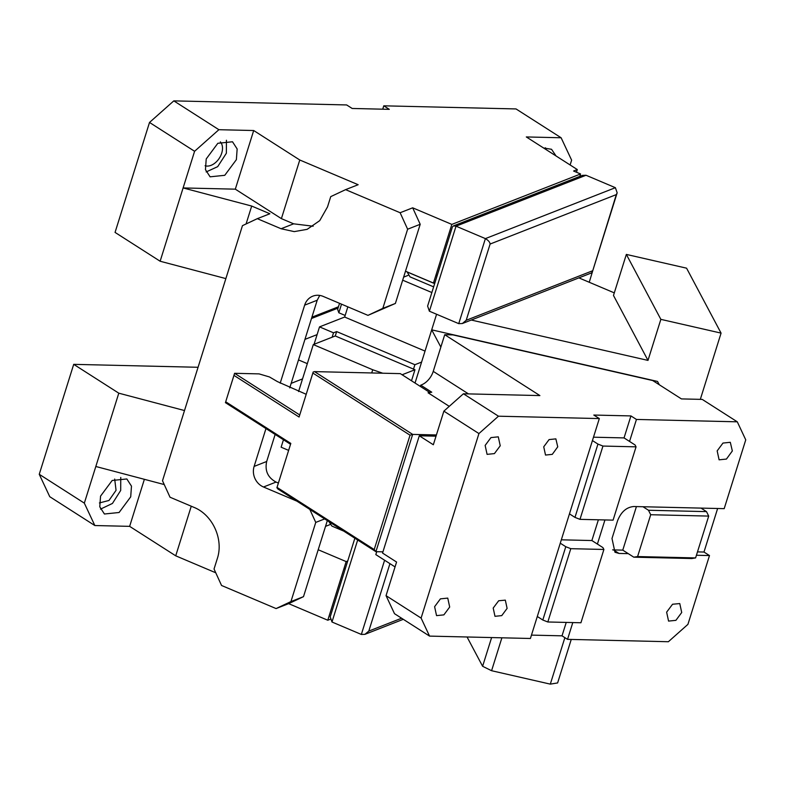 <?xml version="1.0" encoding="UTF-8"?>
<svg xmlns="http://www.w3.org/2000/svg" width="785" height="785" viewBox="0 0 785 785"><rect width="100%" height="100%" fill="white"/><g stroke="black" fill="none" stroke-linecap="round" stroke-linejoin="round"><path stroke-width="1.18" d="M453.377 225.923L582.431 175.369L586.032 175.261L615.391 187.694L617.167 192.816L592.371 271.944L591.399 272.984L462.345 323.528L458.744 323.646L429.385 311.203L427.609 306.081L452.405 226.953L453.377 225.923L456.026 226.178L485.395 238.611L615.391 187.694M458.744 323.646L485.395 238.611C488.358 240.367 489.918 242.182 490.095 244.047L616.323 194.601L592.371 271.944M616.323 194.601L617.167 192.816M435.027 282.433L433.457 283.042L435.753 275.712L437.323 275.093L435.753 275.712L451.836 224.402L580.576 173.976L579.821 176.389M451.836 224.402L412.684 207.819L420.201 224.284L405.492 271.198L433.457 283.042M490.095 244.047L466.202 320.29L462.345 323.528M405.492 271.198L395.385 303.452L382.825 308.368L367.969 315.364L323.224 296.416A16.004 14.513 -111.4 0 0 312.793 296.171A16.004 14.513 -111.4 0 0 304.649 305.149L280.196 383.168M367.969 315.364L395.385 303.452M319.74 295.415L317.209 300.233L289.743 387.878M275.142 434.439L266.674 461.492C264.712 470.745 267.832 477.604 276.055 482.078L278.361 483.05M327.335 520.612L303.501 596.659L290.941 601.575L315.747 522.408L309.82 509.416M324.676 518.914L315.747 522.408M296.867 501.134L263.495 486.994L276.055 482.078M265.968 428.571L254.114 466.418A16.004 14.513 -111.4 0 0 263.495 486.994M420.201 224.284L407.631 229.21L382.825 308.368M302.539 378.9L291.156 383.365M304.943 339.375L317.111 334.616M329.847 524.665L325.53 526.352M303.501 596.659L288.644 603.645L327.787 620.229L343.869 568.919L346.165 561.589L318.2 549.745M346.165 561.589L347.735 560.981M570.116 164.968L571.627 160.169L561.118 137.768L526.313 136.943L577.299 169.56L573.59 171.012L580.576 173.976M407.631 229.21L400.124 212.735L345.596 189.646L358.156 184.72L299.772 159.993L253.692 130.526L218.887 129.702L173.809 100.872L346.656 104.945L352.171 108.467L389.291 109.341L383.786 105.818L516.03 108.938L561.118 137.768M400.124 212.735L412.684 207.819M345.596 189.646L330.73 196.633L327.522 206.897L319.73 220.634L307.151 229.338L294.228 231.614L281.079 228.739L257.303 218.672L242.447 225.668L162.505 480.754L170.021 497.219L193.787 507.287C212.627 514.695 223.872 539.364 217.259 558.743L214.04 569.007L221.547 585.473L276.084 608.571L290.941 601.575M288.644 603.645L276.084 608.571M343.869 568.919L345.439 568.301L343.869 568.919M327.787 620.229L329.994 619.365M577.299 169.56L576.465 172.229M94.838 525.538L84.329 503.136L39.25 474.297L49.759 496.699L94.838 525.538L129.643 526.352L175.722 555.819L215.757 572.785M39.25 474.297L73.712 364.348L198.065 367.282M225.854 278.596L160.14 261.238L115.052 232.409L149.513 122.45L194.592 151.289L218.887 129.702M173.809 100.872L149.513 122.45M383.786 105.818L382.727 109.194M194.592 151.289L183.111 187.939L235.314 189.165L281.393 218.632L293.639 223.823L313.176 226.227M253.692 130.526L235.314 189.165M206.219 158.943L205.454 169.648L210.095 176.821L224.765 175.31L236.383 159.649L237.148 148.954L232.507 141.771L217.828 143.292L206.219 158.943M299.772 159.993L281.393 218.632M556.055 155.97L551.531 149.287L543.573 147.982M164.242 484.561L95.819 466.486L118.79 393.177L73.712 364.348M160.14 261.238L183.111 187.939L251.691 206.053L246.078 223.96M257.303 218.672L269.873 213.755L251.691 206.053M589.241 282.257L592.783 270.619M354.869 538.225L330.21 616.882L331.986 622.005L361.345 634.447L364.947 634.329L403.304 619.306M84.329 503.136L95.819 466.486M184.504 410.545L118.79 393.177M220.35 141.869A14.405 9.636 -57.4 0 1 221.723 153.134A14.405 9.636 -57.4 0 1 205.081 165.753M99.41 502.94L108.978 500.477L116.052 490.321L114.688 479.056M226.423 140.25L226.365 153.242L217.69 166.646L206.161 171.944M545.447 147.766L546.036 149.562M175.722 555.819L191.265 506.217M144.381 479.311L129.643 526.352M130.712 496.836L119.094 512.497L104.425 514.008L99.783 506.835L100.549 496.13L112.167 480.479L126.836 478.958L131.478 486.141L130.712 496.836M100.49 509.131L112.461 503.43L120.694 490.439L120.753 477.437M389.939 563.65L368.803 631.081L364.947 634.329M415.029 383.031L431.691 329.837L657.526 381.441L659.292 384.748M436.578 314.255L431.691 329.837L440.856 347.078M647.988 360.403L613.487 295.464L626.351 254.418L686.571 268.176L721.072 333.115L660.852 319.358L647.988 360.403L471.285 320.035M626.351 254.418L660.852 319.358M721.072 333.115L700.318 399.359M578.898 277.88L614.292 292.874M425.028 351.091L344.654 317.042L347.843 306.837M431.858 292.54L402.676 280.176M314.078 344.272L319.524 326.884L344.654 317.042M433.634 286.868L410.025 276.87L407.081 271.865M407.945 275.437L403.637 277.134M298.575 391.548L313.293 344.586L332.134 337.207L333.507 332.811L319.524 326.884M333.507 332.811L336.647 331.574L414.892 364.711L421.584 362.091M343.693 531.082L331.927 526.097L328.856 521.583M332.134 337.207L335.274 335.97L413.509 369.107L414.892 364.711M335.274 335.97L336.647 331.574M288.605 450.374L281.128 447.205L283.464 439.757M345.145 315.452L338.826 312.773L337.648 309.359L339.542 303.324M413.509 369.107L414.971 369.725L402.106 374.769M411.507 380.774L414.971 369.725M382.746 373.218L372.718 369.755L313.293 344.586M382.933 551.845L375.907 551.678L412.665 434.399L314.491 371.609L400.33 373.631L430.052 392.637M436.401 434.959L412.665 434.399L410.045 435.194L374.209 549.549L277.036 487.397L277.733 488.888L375.907 551.678L374.209 549.549M436.018 436.175L419.308 435.783L382.55 553.072L396.572 562.04L386.043 595.658L421.103 618.08L478.928 433.565L443.868 411.144L463.415 393.776L539.894 395.581L444.732 334.714L433.241 371.364L468.478 393.893M443.868 411.144L433.33 444.752L419.308 435.783M314.491 371.609L313.176 372.012L312.872 373.052L410.045 435.194M313.176 372.012L299.085 417.031L312.872 373.052M449.255 406.345L428.07 392.794L431.76 392.206L420.74 385.16A16.004 10.705 122.6 0 0 426.598 381.647A16.004 10.705 122.6 0 0 426.638 381.608A16.004 10.705 122.6 0 0 433.241 371.364M421.103 618.08L429.562 636.105L394.502 613.684L386.043 595.658M276.879 487.828L290.813 443.417L225.697 401.773L233.969 375.387L299.085 417.031M290.813 443.417L277.036 487.397M420.338 386.426L420.74 385.16M636.419 506.58L622.77 550.128L628.285 553.651L619.002 553.435L614.969 552.247L611.996 538.5L617.51 520.906C620.984 512.016 626.381 507.218 633.701 506.521L724.192 508.651L745.75 439.855L737.292 421.82L702.232 399.398L681.429 398.908L652.718 380.548L452.965 334.901L444.732 334.714M395.051 566.917L375.819 554.612L376.731 551.698M429.562 636.105L530.405 638.48L599.328 418.572L498.475 416.197L478.928 433.565M498.475 416.197L463.415 393.776M599.328 418.572L593.813 415.049L630.934 415.922L636.449 419.445L737.292 421.82M500.231 445.782L498.289 436.833L490.949 437.598L485.15 445.419L487.083 454.358L494.422 453.602L500.231 445.782M557.742 446.842L555.868 438.874L549.088 439.58L543.73 446.802L545.516 455.055L552.287 454.358L557.742 446.842M449.687 607.04L443.878 614.871L436.548 615.626L434.605 606.687L440.414 598.857L447.754 598.101L449.687 607.04M507.11 608.395L501.752 615.617L494.982 616.313L493.196 608.061L498.681 600.76L505.324 600.142L507.11 608.395M531.465 635.114L562.021 635.83L567.535 639.353L668.378 641.728L687.925 624.36L709.493 555.564L696.432 555.26M233.969 375.387L234.587 373.307L299.703 414.951M306.179 394.286L277.527 381.657L269.422 376.937L259.07 373.886L234.587 373.307L225.697 401.773M290.509 444.271L225.393 402.626M593.489 437.196L624.046 437.912L629.55 441.435L636.449 419.445M561.324 539.815L591.88 540.541L597.395 544.064L604.95 519.945M567.535 639.353L572.795 622.574M681.714 612.506L675.905 620.336L668.565 621.092L666.632 612.153L672.559 604.244L679.771 603.567L681.714 612.506M732.336 450.953L730.305 442.298L722.975 443.064L717.166 450.884L719.099 459.824L726.439 459.068L732.336 450.953M624.046 437.912L630.934 415.922M562.021 635.83L566.23 622.417M564.866 637.646L550.305 684.128L557.615 682.94L571.244 639.441M491.616 637.567L482.618 666.288L467.055 636.988M482.618 666.288L491.587 670.714L501.9 637.812M550.305 684.128L491.587 670.714M717.627 508.494L703.978 552.041L709.493 555.564M703.978 552.041L697.492 551.884M622.77 550.128L613.487 549.912A16.004 10.705 122.6 0 1 612.634 549.843M591.88 540.541L598.386 519.798M628.285 553.651L633.789 557.173L637.597 556.555L695.598 557.919L708.708 516.088L706.5 511.624L700.985 508.101M695.598 557.919L691.791 558.537L633.789 557.173M642.984 506.737L648.488 510.26L706.5 511.624M648.488 510.26L650.706 514.724L637.597 556.555M650.706 514.724L708.708 516.088M597.395 544.064L602.909 547.587L603.901 549.461L580.929 622.76L547.822 621.985L542.808 620.013L565.779 546.713L570.793 548.676L603.901 549.461M560.274 543.191L565.779 546.713M537.303 616.49L542.808 620.013M547.822 621.985L570.793 548.676M592.43 440.562L597.944 444.084L602.958 446.057L636.056 446.842L613.085 520.141L579.987 519.356L602.958 446.057M569.459 513.871L574.973 517.393L597.944 444.084M574.973 517.393L579.987 519.356M629.55 441.435L635.065 444.967L636.056 446.842M429.385 311.203L456.026 226.178L586.032 175.261M466.202 320.29L592.439 270.835M266.674 461.492L254.114 466.418M317.209 300.233L304.649 305.149M298.506 359.913L307.318 363.641M338.453 306.788L311.89 317.189M281.079 228.739L293.639 223.823M357.675 540.021L331.986 622.005M384.601 560.235L361.345 634.447M368.803 631.081L401.616 618.227M434.654 283.62L407.062 271.934M341.524 304.168L338.826 312.773M372.718 369.755L371.707 372.953M619.002 553.435L613.487 549.912M338.041 308.103L311.478 318.504"/></g></svg>
